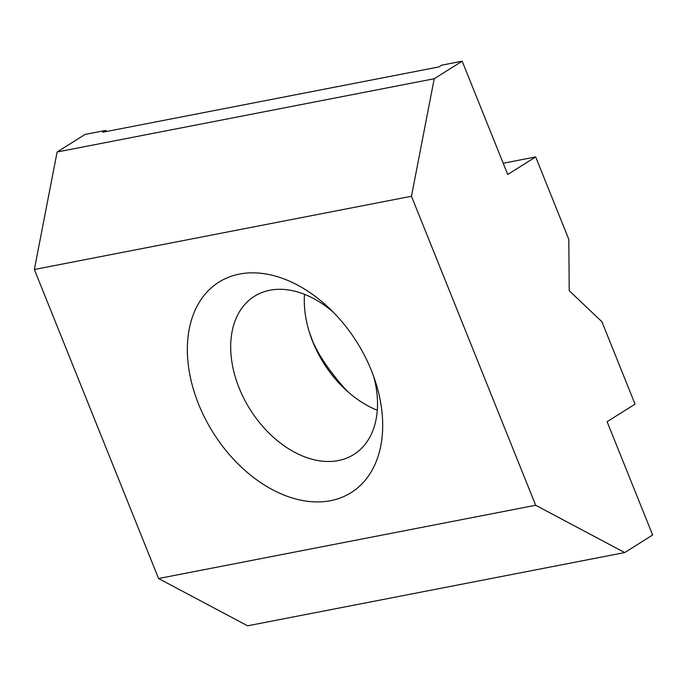 <?xml version="1.0" encoding="UTF-8"?>
<svg xmlns="http://www.w3.org/2000/svg" width="687" height="687" viewBox="0 0 687 687"><rect width="100%" height="100%" fill="white"/><g stroke="black" fill="none" stroke-linecap="round" stroke-linejoin="round"><path stroke-width="1.03" d="M373.685 376.493A93.423 63.839 57.9 0 1 353.796 454.511A93.423 63.839 57.9 0 1 338.339 460.556A93.423 63.839 57.9 0 1 244.1 398.881A93.423 63.839 57.9 0 1 254.413 296.277A93.423 63.839 57.9 0 1 269.871 290.232A93.423 63.839 57.9 0 1 333.324 312.242M239.471 274.079A124.295 84.93 57.9 0 1 329.004 307.999A124.295 84.93 57.9 0 1 375.626 382.221A124.295 84.93 57.9 0 1 330.567 500.686A124.295 84.93 57.9 0 1 198.595 404.171A124.295 84.93 57.9 0 1 239.471 274.079M106.837 131.423A338.992 231.622 -122.1 0 1 105.54 130.461L102.741 132.222L438.907 66.922L441.707 65.162L462.179 61.186L434.227 78.739L411.461 196.25L535.68 505.263L624.706 552.563L652.65 535.001L607.102 421.698L635.046 404.145L601.924 321.748L569.222 290.678L568.802 239.342L535.671 156.937L507.727 174.489L462.179 61.186M624.706 552.563L247.595 625.814L158.568 578.514L34.35 269.502L57.115 151.999L85.068 134.437L105.54 130.461M158.568 578.514L535.68 505.263M34.35 269.502L411.461 196.25M377.309 410.216A93.423 63.839 57.9 0 1 344.651 388.825A93.423 63.839 57.9 0 1 309.614 333.04A93.423 63.839 57.9 0 1 304.513 294.337M348.498 392.311A124.295 84.93 57.9 0 1 332.86 374.011C323.697 362.307 316.87 351.16 312.396 340.563L309.098 331.383M503.202 163.248L535.671 156.937M57.115 151.999L434.227 78.739"/></g></svg>
